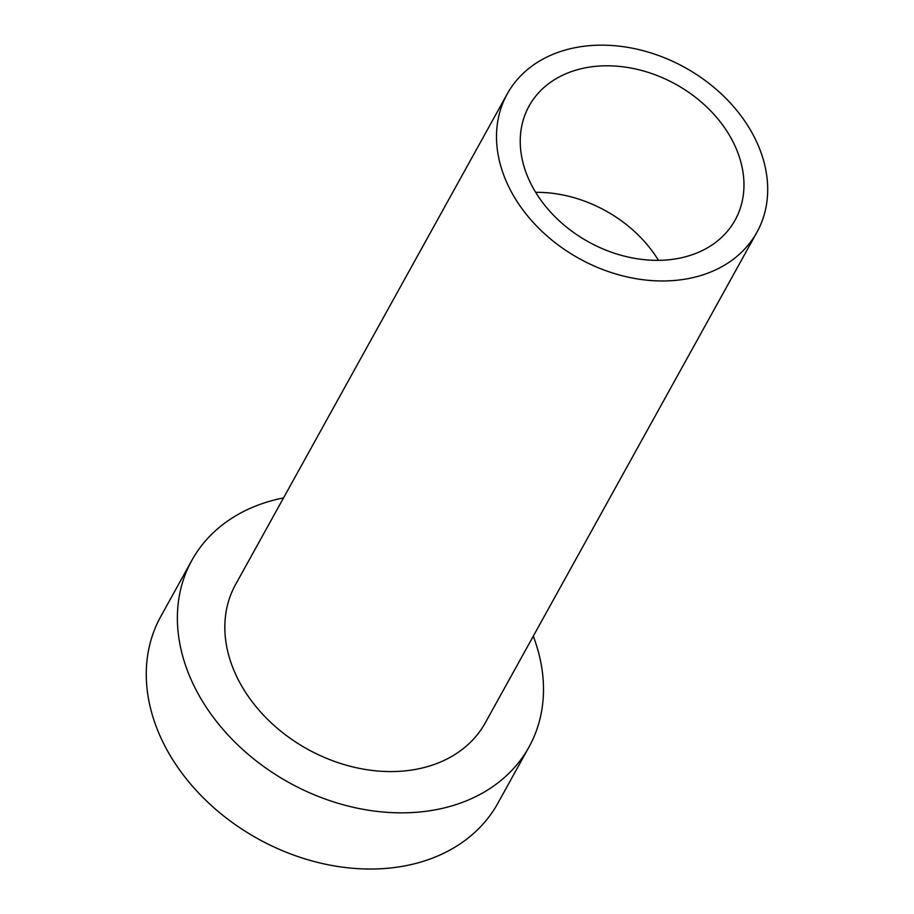 <?xml version="1.0" encoding="UTF-8"?>
<svg xmlns="http://www.w3.org/2000/svg" width="914" height="914" viewBox="0 0 914 914"><rect width="100%" height="100%" fill="white"/><g stroke="black" fill="none" stroke-linecap="round" stroke-linejoin="round"><path stroke-width="1.37" d="M511.76 192.591A142.721 109.177 -151 0 1 507.236 93.925A142.721 109.177 -151 0 1 626.787 47.208A142.721 109.177 -151 0 1 752.439 133.547A142.721 109.177 -151 0 1 756.963 232.202A142.721 109.177 -151 0 1 637.412 278.919A142.721 109.177 -151 0 1 511.76 192.591M532.816 187.416A117.746 90.075 29 0 0 636.475 258.651A117.746 90.075 29 0 0 735.107 220.103A117.746 90.075 29 0 0 731.383 138.711A117.746 90.075 29 0 0 627.712 67.487A117.746 90.075 29 0 0 529.092 106.024A117.746 90.075 29 0 0 532.816 187.416M507.236 93.925L235.572 584.526A142.721 109.177 29 0 0 240.096 683.192A142.721 109.177 29 0 0 365.749 769.531A142.721 109.177 29 0 0 485.3 722.814L756.963 232.202M533.262 636.19A192.683 147.383 -151 0 1 529 747.012A192.683 147.383 -151 0 1 367.611 810.078A192.683 147.383 -151 0 1 197.984 693.52A192.683 147.383 -151 0 1 191.871 560.328A192.683 147.383 -151 0 1 283.534 497.913M191.871 560.328L160.761 616.516A192.683 147.383 29 0 0 166.862 749.709A192.683 147.383 29 0 0 336.501 866.266A192.683 147.383 29 0 0 497.89 803.189L529 747.012M535.661 192.34A117.746 90.075 -151 0 1 658.468 260.33"/></g></svg>
